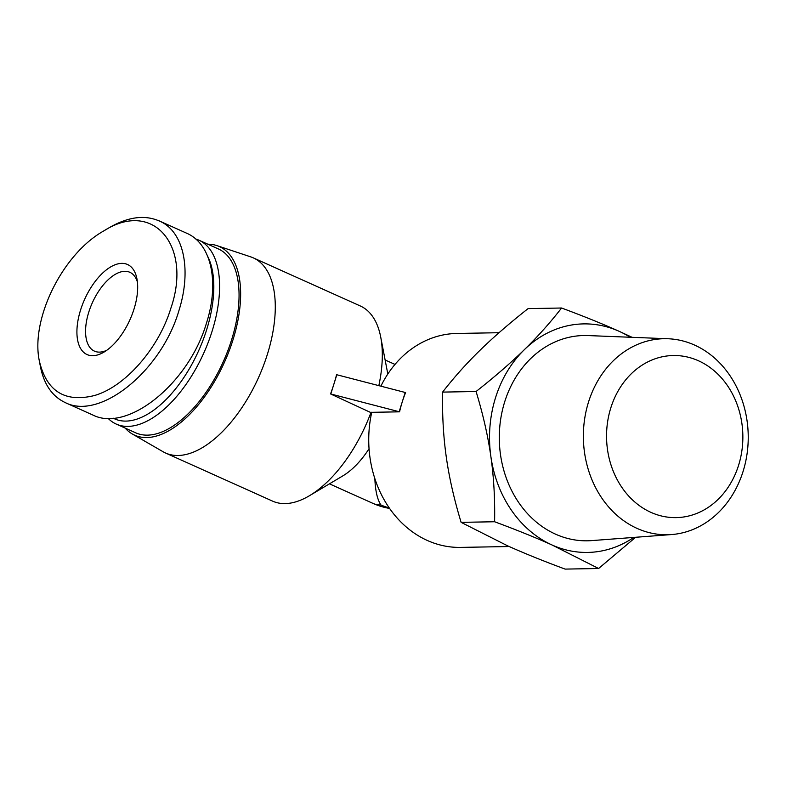 <?xml version="1.0" encoding="UTF-8"?>
<svg xmlns="http://www.w3.org/2000/svg" width="787" height="787" viewBox="0 0 787 787"><rect width="100%" height="100%" fill="white"/><g stroke="black" fill="none" stroke-linecap="round" stroke-linejoin="round"><path stroke-width="1.18" d="M743.066 471.462A98.031 82.428 89 0 0 668.045 338.754A98.031 82.428 89 0 0 583.383 438.202A98.031 82.428 89 0 0 671.547 534.56A98.031 82.428 89 0 0 743.066 471.462M738.59 465.284A81.061 68.154 -91 0 1 622.183 487.851A81.061 68.154 -91 0 1 663.323 356.57A81.061 68.154 -91 0 1 738.59 465.284M668.045 338.754L587.978 335.567A102.664 86.324 89 0 0 499.312 439.707A102.664 86.324 89 0 0 591.647 540.61L671.547 534.56M561.584 308.012C583.708 316.236 602.881 323.988 619.113 331.297A114.282 96.093 89 0 0 524.358 349.664A114.282 96.093 89 0 0 490.872 456.529A114.282 96.093 89 0 0 552.13 545.027C535.908 537.728 516.725 529.966 494.6 521.751C495.023 498.614 493.783 476.873 490.872 456.529C487.999 436.185 483.07 414.513 476.086 391.503C494.934 376.648 511.019 362.709 524.358 349.664C537.737 336.62 550.143 322.739 561.584 308.012L528.097 308.612C509.248 323.467 493.154 337.416 479.824 350.461C466.445 363.505 454.04 377.386 442.599 392.103C442.176 415.241 443.415 436.982 446.327 457.326C449.21 477.67 454.129 499.342 461.113 522.352L507.595 545.824C523.827 553.123 543 560.885 565.125 569.099L598.612 568.499L552.13 545.027A114.282 96.093 89 0 0 633.771 537.423M635.64 537.275L598.612 568.499M630.19 337.249A114.282 96.093 89 0 0 619.113 331.297L632.118 337.328M461.113 522.352L494.6 521.751M442.599 392.103L476.086 391.503M399.58 411.827L330.55 393.933A106.983 53.841 -65.8 0 0 333.836 384.302A106.983 53.841 -65.8 0 0 336.58 374.691L405.61 392.585A106.983 89.954 89 0 0 402.206 402.029A106.983 89.954 89 0 0 399.58 411.827L371.749 412.319A106.983 89.954 89 0 0 460.602 547.398L509.169 546.522M330.815 393.923L336.846 374.681M371.612 412.929L330.55 393.933M399.196 411.65L405.226 392.408M499.037 332.714L456.785 333.462A106.983 89.954 89 0 0 380.908 386.112M329.458 483.838L372.959 503.385A67.889 34.166 -65.8 0 0 380.898 504.949C377.347 499.538 375.33 490.754 374.858 478.594M125.172 428.098A103.382 52.021 -65.8 0 0 132.275 433.962L163.145 451.777A106.983 53.841 -65.8 0 0 165.595 453.027L272.617 501.142A106.983 53.841 -65.8 0 0 309.409 495.741L342.798 475.909A67.889 34.166 -65.8 0 0 369.054 448.747M380.898 504.949A67.889 57.087 89 0 0 389.201 507.851M378.852 385.571A106.983 53.841 -65.8 0 0 380.721 337.092A106.983 53.841 -65.8 0 0 360.338 305.986L253.316 257.88A106.983 53.841 -65.8 0 0 250.758 256.877L216.937 245.623A103.382 52.021 -65.8 0 0 207.837 244.196M309.409 495.741A106.983 53.841 -65.8 0 0 371.09 412.152M165.595 453.027A106.983 53.841 -65.8 0 0 258.559 377.524A106.983 53.841 -65.8 0 0 253.316 257.88M132.275 433.962A103.382 52.021 -65.8 0 0 224.472 362.207A103.382 52.021 -65.8 0 0 216.937 245.623M39.35 360.987L40.452 366.791C44.023 384.489 52.257 396.402 65.154 402.541C99.949 420.76 161.473 370.923 178.954 310.511C191.841 269.803 183.902 230.955 159.063 220.911C144.483 214.615 127.789 216.917 109.009 227.807L103.845 230.876C153.76 198.983 192.353 246.538 170.809 308.396C158.915 347.756 125.743 386.496 94.529 395.507C64.957 402.826 46.561 391.316 39.35 360.987C30.437 319.424 62.291 254.083 103.845 230.876M134.016 309.055A49.374 24.85 -65.8 0 0 136.948 278.854A49.374 24.85 -65.8 0 0 103.933 271.889A49.374 24.85 -65.8 0 0 76.91 332.006A49.374 24.85 -65.8 0 0 104.032 352.074A49.374 24.85 -65.8 0 0 134.016 309.055M159.122 220.842L186.716 233.247C211.221 243.655 219.701 282.012 206.528 322.916C188.91 383.338 127.681 432.88 92.748 414.975M106.776 350.284A43.206 21.741 114.2 0 1 94.44 351.13A43.206 21.741 114.2 0 1 92.325 302.808A43.206 21.741 114.2 0 1 129.875 272.312A43.206 21.741 114.2 0 1 137.43 282.09M207.965 256.906A96.693 48.656 114.2 0 1 206.647 329.733A96.693 48.656 114.2 0 1 113.338 418.222M108.114 418.369A100.805 50.732 -65.8 0 0 116.23 424.075A100.805 50.732 -65.8 0 0 212.116 331.15A100.805 50.732 -65.8 0 0 198.895 240.183A100.805 50.732 -65.8 0 0 195.727 239.002M198.895 240.183L218.353 248.928A100.805 50.732 114.2 0 1 231.575 339.905A100.805 50.732 114.2 0 1 135.689 432.82L116.23 424.075M394.995 364.42L385.128 359.984M372.959 503.385A67.889 67.889 0 0 0 389.604 508.432M387.824 374.012L380.721 337.092M92.728 414.975L65.124 402.56"/></g></svg>
